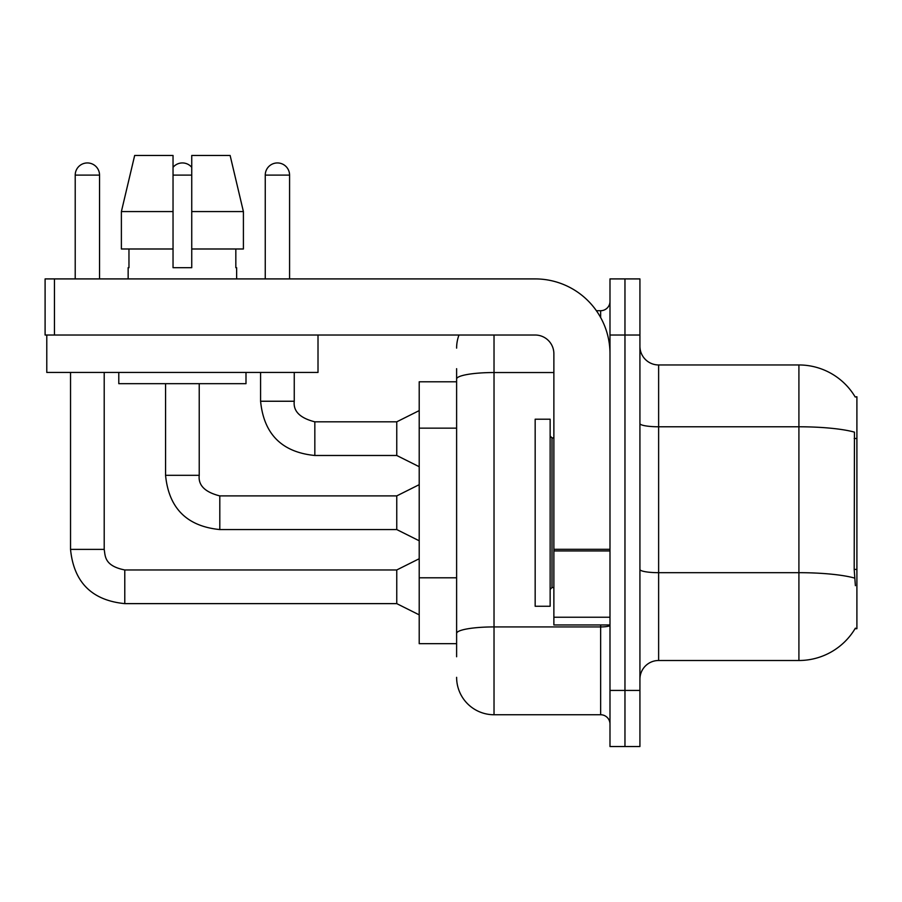 <?xml version="1.0" encoding="UTF-8"?>
<svg xmlns="http://www.w3.org/2000/svg" width="902" height="902" viewBox="0 0 902 902"><rect width="100%" height="100%" fill="white"/><g stroke="black" fill="none" stroke-linecap="round" stroke-linejoin="round"><path stroke-width="1.35" d="M855.197 396.993A65.463 65.463 0 0 0 798.913 364.96A65.463 65.463 0 0 1 855.197 396.993L856.9 396.756L856.9 628.694L855.062 628.694L855.389 628.142A65.463 65.463 0 0 1 798.913 660.501L658.629 660.501A18.705 18.705 0 0 0 639.924 679.206M456.615 381.794L419.204 381.794L419.204 643.667L456.615 643.667M624.962 690.425L624.962 746.54L639.924 746.54L639.924 690.425L624.962 690.425L624.962 746.54L609.989 746.54L609.989 690.425L624.962 690.425L624.962 335.025L624.962 690.425M609.989 690.425L609.989 278.91L624.962 278.91L624.962 335.025L624.962 278.91L639.924 278.91L639.924 690.425M855.389 585.68L854.194 569.421L854.453 432.137A65.463 11.365 180 0 0 798.913 426.781L798.913 364.96L658.629 364.96A18.705 18.705 0 0 1 639.924 346.255A18.705 18.705 0 0 0 658.629 364.96L658.629 660.501M456.615 656.757L456.615 368.692M494.025 335.025L494.025 714.745L600.642 714.745L600.642 624.962M596.391 310.716L600.642 310.716A9.347 9.347 0 0 0 609.989 301.358M609.989 724.092A9.347 9.347 0 0 0 600.642 714.745M456.615 348.127A37.41 37.41 0 0 1 458.983 335.025M494.025 714.745A37.41 37.41 0 0 1 456.615 677.334M75.216 278.91L75.216 175.101A12.154 12.154 0 0 1 87.37 162.946A12.154 12.154 0 0 1 99.536 175.101L99.536 278.91M419.204 614.86L396.756 603.63L396.756 569.963L419.204 558.744M70.536 372.436L70.536 549.386L104.204 549.386L104.204 372.436M173.037 167.332A12.154 12.154 0 0 1 191.743 167.332M419.204 540.783L396.756 529.564L396.756 495.897L419.204 484.667M165.562 383.666L165.562 475.32L199.229 475.32L199.229 383.666M265.256 278.91L265.256 175.101A12.154 12.154 0 0 1 277.421 162.946A12.154 12.154 0 0 1 289.576 175.101L289.576 278.91M419.204 466.717L396.756 455.487L396.756 421.82L419.204 410.602M260.588 372.436L260.588 401.243L294.255 401.243L294.255 372.436M535.168 512.731L535.168 606.257L550.141 606.257L550.141 419.204L535.168 419.204L535.168 512.731M609.989 624.962L553.873 624.962L553.873 549.318L609.989 549.318M609.989 353.731A74.821 74.821 0 0 0 535.168 278.91L54.447 278.91L54.447 335.025L535.168 335.025A18.705 18.705 0 0 1 553.873 353.731L553.873 549.318M46.78 335.025L46.78 372.436L318.011 372.436L318.011 335.025L45.1 335.025L45.1 278.91L54.447 278.91M243.405 248.986L243.405 211.575L230.123 155.46L243.405 211.575L243.405 248.986L191.743 248.986L191.743 155.46L230.123 155.46L243.405 211.575L191.743 211.575M173.037 211.575L173.037 248.986L173.037 211.575L121.387 211.575L134.669 155.46L121.387 211.575L134.669 155.46L173.037 155.46L173.037 267.691L191.743 267.691L191.743 248.986M128.152 267.691L128.963 267.691L128.152 267.691L128.152 278.91M236.64 267.691L235.828 267.691L236.64 267.691L236.64 278.91M235.828 248.986L235.828 267.691M191.743 267.691L173.037 267.691M128.963 267.691L128.963 248.986M118.793 372.436L118.793 383.666L245.998 383.666L245.998 372.436M173.037 248.986L121.387 248.986L121.387 211.575M856.9 569.421L854.194 569.421M856.9 438.485L854.194 438.485M456.615 428.157L419.204 428.157M456.615 577.799L419.204 577.799M798.913 660.501L798.913 426.781L658.629 426.781A18.705 3.247 0 0 1 639.924 423.534M854.656 578.092A65.463 11.365 180 0 0 798.913 572.68L658.629 572.68A18.705 3.247 -0 0 1 639.924 569.433M639.924 335.025L609.989 335.025M609.989 625.3A9.347 1.624 0 0 1 600.642 626.924L494.025 626.924A37.41 6.494 180 0 0 456.615 633.429M456.615 379.032A37.41 6.494 180 0 1 494.025 372.537L553.873 372.537M600.642 317.515L600.642 310.716M396.756 603.63L124.78 603.63L124.78 569.996M75.216 175.101L99.536 175.101M396.756 529.564L219.806 529.564L219.806 495.931M173.037 175.101L191.743 175.101M396.756 455.487L314.832 455.487L314.832 421.854M265.256 175.101L289.576 175.101M550.141 436.038L552.013 437.91L552.013 587.552L553.873 587.552M609.989 550.942L553.873 550.942M553.873 617.227L609.989 617.227M104.204 549.386C105.342 555.925 104.147 565.858 124.78 569.963L396.756 569.963M70.536 549.386C73.795 582.297 91.869 600.382 124.78 603.63C91.869 600.382 73.795 582.297 70.536 549.386C73.795 582.297 91.869 600.382 124.78 603.63C91.869 600.382 73.795 582.297 70.536 549.386C73.795 582.297 91.869 600.382 124.78 603.63C91.869 600.382 73.795 582.297 70.536 549.386C73.795 582.297 91.869 600.382 124.78 603.63C91.869 600.382 73.795 582.297 70.536 549.386C73.795 582.297 91.869 600.382 124.78 603.63C91.869 600.382 73.795 582.297 70.536 549.386C73.795 582.297 91.869 600.382 124.78 603.63C91.869 600.382 73.795 582.297 70.536 549.386C73.795 582.297 91.869 600.382 124.78 603.63C91.869 600.382 73.795 582.297 70.536 549.386C73.795 582.297 91.869 600.382 124.78 603.63M165.562 475.32C168.809 508.232 186.894 526.306 219.806 529.564C186.894 526.306 168.809 508.232 165.562 475.32C168.809 508.232 186.894 526.306 219.806 529.564C186.894 526.306 168.809 508.232 165.562 475.32C168.809 508.232 186.894 526.306 219.806 529.564C186.894 526.306 168.809 508.232 165.562 475.32C168.809 508.232 186.894 526.306 219.806 529.564C186.894 526.306 168.809 508.232 165.562 475.32C168.809 508.232 186.894 526.306 219.806 529.564C186.894 526.306 168.809 508.232 165.562 475.32C168.809 508.232 186.894 526.306 219.806 529.564C186.894 526.306 168.809 508.232 165.562 475.32C168.809 508.232 186.894 526.306 219.806 529.564C186.894 526.306 168.809 508.232 165.562 475.32C168.809 508.232 186.894 526.306 219.806 529.564M396.756 495.897L219.806 495.897C204.957 492.154 198.102 485.299 199.229 475.32C198.102 485.299 204.957 492.154 219.806 495.897C204.957 492.154 198.102 485.299 199.229 475.32C198.102 485.299 204.957 492.154 219.806 495.897C204.957 492.154 198.102 485.299 199.229 475.32C198.102 485.299 204.957 492.154 219.806 495.897C204.957 492.154 198.102 485.299 199.229 475.32C198.102 485.299 204.957 492.154 219.806 495.897C204.957 492.154 198.102 485.299 199.229 475.32C198.102 485.299 204.957 492.154 219.806 495.897C204.957 492.154 198.102 485.299 199.229 475.32C198.102 485.299 204.957 492.154 219.806 495.897C204.957 492.154 198.102 485.299 199.229 475.32C198.102 485.299 204.957 492.154 219.806 495.897C204.957 492.154 198.102 485.299 199.229 475.32M260.588 401.243C263.835 434.155 281.92 452.24 314.832 455.487C281.92 452.24 263.835 434.155 260.588 401.243C263.835 434.155 281.92 452.24 314.832 455.487C281.92 452.24 263.835 434.155 260.588 401.243C263.835 434.155 281.92 452.24 314.832 455.487C281.92 452.24 263.835 434.155 260.588 401.243C263.835 434.155 281.92 452.24 314.832 455.487C281.92 452.24 263.835 434.155 260.588 401.243C263.835 434.155 281.92 452.24 314.832 455.487C281.92 452.24 263.835 434.155 260.588 401.243C263.835 434.155 281.92 452.24 314.832 455.487C281.92 452.24 263.835 434.155 260.588 401.243C263.835 434.155 281.92 452.24 314.832 455.487C281.92 452.24 263.835 434.155 260.588 401.243M396.756 421.82L314.832 421.82C299.983 418.077 293.116 411.222 294.255 401.243C293.116 411.222 299.983 418.077 314.832 421.82C299.983 418.077 293.116 411.222 294.255 401.243C293.116 411.222 299.983 418.077 314.832 421.82C299.983 418.077 293.116 411.222 294.255 401.243C293.116 411.222 299.983 418.077 314.832 421.82C299.983 418.077 293.116 411.222 294.255 401.243C293.116 411.222 299.983 418.077 314.832 421.82C299.983 418.077 293.116 411.222 294.255 401.243C293.116 411.222 299.983 418.077 314.832 421.82C299.983 418.077 293.116 411.222 294.255 401.243C293.116 411.222 299.983 418.077 314.832 421.82C299.983 418.077 293.116 411.222 294.255 401.243C293.116 411.222 299.983 418.077 314.832 421.82M552.013 437.91L553.873 437.91M552.013 587.552L550.141 589.412"/></g></svg>
